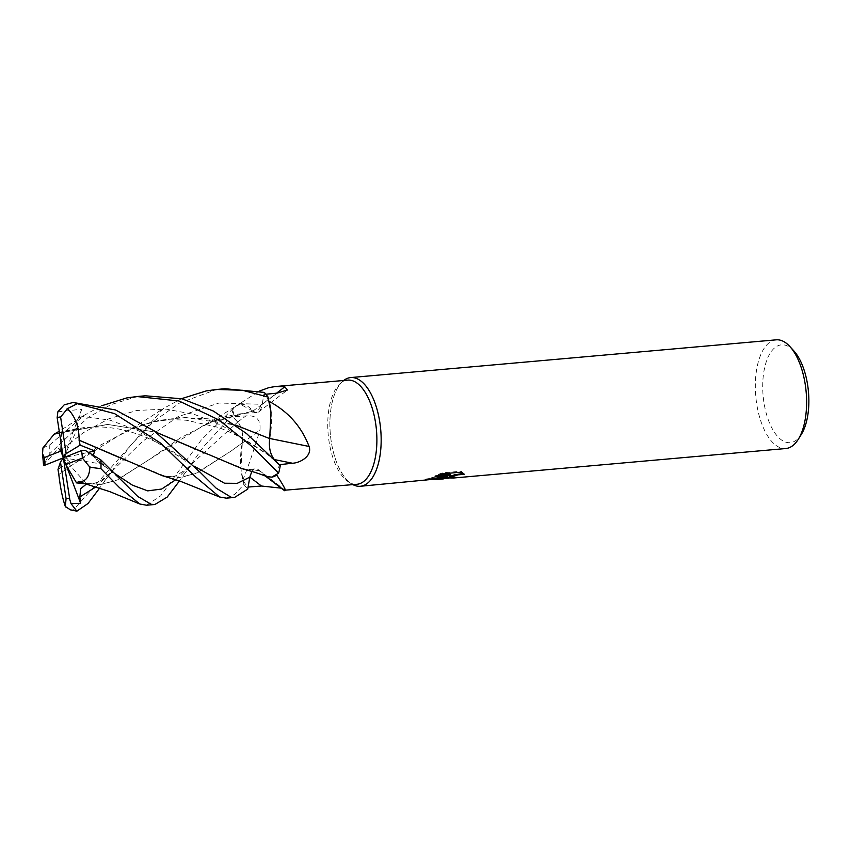 <?xml version="1.0" encoding="UTF-8"?>
<svg xmlns="http://www.w3.org/2000/svg" width="851" height="851" viewBox="0 0 851 851"><rect width="100%" height="100%" fill="white"/><g stroke="black" fill="none" stroke-linecap="round" stroke-linejoin="round"><path stroke-width="0.64" stroke-dasharray="4.25 3.19" d="M347.697 380.12A52.283 24.222 -95.1 0 0 344.464 380.897A52.283 24.222 -95.1 0 0 340.07 383.684A52.283 24.222 -95.1 0 0 328.188 434.34A52.283 24.222 -95.1 0 0 348.793 482.123A52.283 24.222 -95.1 0 0 356.931 484.283M265.906 394.247L263.927 394.438L262.225 404.385A15.69 7.265 84.9 0 1 258.534 412.075A15.69 7.265 84.9 0 1 252.864 411.097A43.412 20.116 -95.1 0 0 235.536 406.331A43.412 20.116 -95.1 0 0 235.28 406.523A52.283 24.222 -95.1 0 0 232.738 416.809L237.727 421.958A15.69 7.265 84.9 0 1 242.322 443.031A43.412 20.116 -95.1 0 0 242.769 480.06A52.283 24.222 -95.1 0 0 248.056 487.059L249.758 477.113A15.69 7.265 84.9 0 1 258.151 469.561A15.69 7.265 84.9 0 1 259.108 470.401A43.412 20.116 -95.1 0 0 263.502 474.698A43.412 20.116 -95.1 0 0 271.607 477.145M269.161 401.353A52.283 24.222 -95.1 0 0 263.927 394.438M279.33 464.678L274.245 459.54A15.69 7.265 84.9 0 1 269.65 438.467A923.697 7.68 -168.5 0 0 269.724 438.488M276.724 474.89A52.283 24.222 -95.1 0 0 279.234 464.689M793.94 351.006A49.103 22.754 -95.1 0 0 778.41 345.57A49.103 22.754 -95.1 0 0 763.921 402.385A49.103 22.754 -95.1 0 0 793.164 441.946A49.103 22.754 -95.1 0 0 801.334 434.404M776.155 339.836A54.56 25.275 -95.1 0 0 772.782 340.645A54.56 25.275 -95.1 0 0 756.177 400.108A54.56 25.275 -95.1 0 0 785.792 448.53M446.913 475.996L442.999 477.975L450.7 477.071A53.656 24.86 -95.1 0 0 453.2 477.124A53.656 24.86 -95.1 0 0 453.413 477.103L448.69 477.273M453.413 477.103L453.551 477.996M463.561 473.39L461.242 471.199L442.243 472.89L442.382 473.826M461.242 471.199L461.38 472.135M464.093 473.454L464.231 474.358M427.915 479.677L425.383 480.496M450.339 474.379L429.351 478.145L425.255 479.592L426.925 478.666L435.095 478.73M426.925 478.666L427.074 479.602M450.7 477.071L450.849 477.985L448.839 478.188M442.243 472.89L434.935 475.752L437.946 475.486M434.935 475.752L435.084 476.656M429.351 478.145L429.489 479.039M452.998 478.049A54.56 25.275 84.9 0 1 450.849 477.985M343.708 380.471A54.56 25.275 -95.1 0 0 330.348 434.148A54.56 25.275 -95.1 0 0 352.952 484.644A54.56 25.275 -95.1 0 1 351.857 484.017A54.56 25.275 -95.1 0 1 330.348 434.148A54.56 25.275 -95.1 0 1 342.74 381.28A54.56 25.275 -95.1 0 1 343.719 380.471M269.65 438.467A43.412 20.116 -95.1 0 0 271.001 412.682M252.864 411.097A923.697 894.358 114.8 0 0 276.628 393.173M235.28 406.523L259.215 391.13M242.322 443.031A923.697 211.867 -15.1 0 0 259.949 429.978C260.959 419.66 256.289 414.969 245.928 415.905L232.738 416.809M242.769 480.06C247.896 467.752 253.619 451.051 259.949 429.978M284.489 490.687L283.968 489.389L281.319 488.166M259.108 470.401A923.697 674.811 -84.5 0 1 284.255 489.687M224.972 388.726L214.686 390.141L179.487 403.087L153.669 421.468L130.894 444.945L99.705 487.985M145.244 395.8L134.894 397.226L110.726 404.725L88.004 417.501L49.837 453.583L43.497 464.837M70.473 509.866L73.505 509.834L163.541 408.427L181.518 398.683M43.539 465.018L58.687 448.137L60.421 450.615L83.164 432.808L108.939 418.735L136.947 410.459L166.009 409.097L194.762 414.533L221.92 425.479L267.799 454.721C258.161 447.913 241.301 435.829 217.771 427.266L186.401 420.256C168.987 419.118 156.127 419.724 133.267 428.127L100.046 445.35L58.815 474.475L71.293 465.486L125.246 431.521L151.808 421.979L179.752 417.586L208.016 418.788L235.45 425M275.256 460.444L280.266 465.657M133.267 428.127L158.818 420.394L185.316 417.447L235.536 425.064M60.421 450.615L69.559 461.38L57.996 469.529M162.36 475.709L179.231 477.539L195.507 473.645L230.887 451.211L242.333 442.871C243.269 434.138 241.737 427.191 237.706 422.064L231.717 415.841L203.059 447.328L179.476 480.921M226.355 498.154L234.833 494.293L243.918 484.432L240.971 468.816L242.28 442.882M85.345 450.456L103.652 464.369L97.28 461.221L93.631 454.211M125.757 460.285L165.637 476.432L182.061 477.22L197.645 472.688L230.929 451.168L242.312 442.871M57.857 411.81L81.685 409.235L77.43 424.181L77.792 428.351L61.591 431.787L59.506 432.989M42.933 447.913L49.805 444.839L84.238 415.256L101.726 405.757M59.272 432.978L107.566 424.436L155.903 432.148M242.141 468.688L259.034 470.369L245.226 469.358L206.687 453.828M266.64 476.507L259.044 470.465M155.999 432.212L107.96 424.489L59.272 433.031M259.044 470.412L251.822 471.433M78.632 481.634L85.813 483.485L101.854 484.347L117.449 479.943L150.999 458.37L180.221 438.01L213.048 421.054L252.938 411.086L256.257 412.714L262.161 404.321L264.236 392.396M82.515 482.783L99.376 484.623L115.63 480.762L205.24 424.319L252.938 411.129M146.563 505.228L160.733 495.793L201.506 439.669L233.461 408.246L236.025 406.055L240.376 404.353L252.928 411.033M81.685 409.235L63.336 457.838L77.792 428.351M66.187 465.327L63.336 457.838L86.525 483.985M243.918 484.432A54.56 25.275 -95.1 0 0 247.737 489.102M233.365 408.342A54.56 25.275 -95.1 0 0 231.717 415.841M61.166 443.754L61.591 431.787M103.652 464.369L63.336 457.838L89.791 452.041M58.687 448.137L63.336 457.838L69.559 461.38M262.225 404.385A919.41 890.199 114.8 0 0 277.022 393.13M237.727 421.958A919.41 210.878 -15.1 0 0 245.928 415.905M73.505 509.834A54.56 25.275 -95.1 0 0 77.664 511.068M279.894 465.274L267.799 454.721L274.192 459.37M99.014 462.157L114.566 473.411M175.806 479.698L193.677 462.136L237.706 422.064M79.59 415.852L110.13 420.192L139.128 431.042L194.102 466.157M96.163 486.761L142.5 441.403L177.933 416.735L218.994 403.023L262.161 404.321M49.805 444.839A54.56 25.275 -95.1 0 0 49.837 453.583M443.137 478.868L442.999 477.975M425.255 479.602L428.915 479.273M443.297 477.996L445.03 477.847M448.722 477.517L453.2 477.124M425.234 480.464L425.096 479.56M235.536 406.331L237.142 405.172M258.534 412.075L287.361 390.045M265.267 475.986L263.502 474.698M258.151 469.561L283.968 489.389M348.793 482.123L351.857 484.017M340.07 383.684L342.74 381.28M125.246 431.521C133.798 427.67 143.542 421.373 146.361 419.532L163.541 408.427M183.773 474.635L193.677 462.136L185.497 469.858L176.114 475.624C172.232 476.922 168.743 477.188 165.637 476.432M97.28 461.221L108.588 469.103L120.448 479.464M187.943 461.753L200.272 472.411M84.238 415.245L59.24 431.234M187.933 461.753C175.104 452.083 152.361 438.308 132.841 432.606C122.746 429.329 111.736 427.425 99.833 426.915L84.068 427.521L59.74 432.914M245.226 469.358L254.651 468.944M104.226 481.368L114.236 469.007C109.066 474.273 104.705 478.049 101.163 480.304C99.439 481.74 91.472 485.24 85.813 483.485M256.257 412.714C240.035 412.937 225.632 415.714 213.048 421.054M205.24 424.319L216.282 418.511L236.025 406.055"/><path stroke-width="1.28" d="M284.713 490.208L356.931 484.283A52.283 24.222 -95.1 0 0 360.164 483.517A52.283 24.222 -95.1 0 0 376.078 426.532A52.283 24.222 -95.1 0 0 347.697 380.12L275.309 386.545L284.777 386.748L287.361 390.045L277.022 393.13L265.906 394.247M259.215 391.13L269.012 387.588L275.309 386.545M181.518 398.683L206.368 390.886L216.707 389.46L242.471 390.279L268.054 397.055L271.001 412.682A43.412 20.116 -95.1 0 0 269.214 401.438A52.283 24.222 -95.1 0 0 269.161 401.353M269.214 401.438C288.234 411.607 301.52 426.617 309.083 446.456C312.455 456.083 300.126 462.901 292.521 463.242L279.234 464.689M101.726 405.757L126.703 397.949L136.926 396.534L178.997 400.981L218.835 419.894L252.609 446.966L278.607 473.156L271.607 477.145A43.412 20.116 -95.1 0 0 276.692 474.975A52.283 24.222 -95.1 0 0 276.724 474.89M276.692 474.975C284.447 487.123 286.968 492.038 284.255 489.687M350.708 377.567A54.56 25.275 -95.1 0 1 380.323 426A54.56 25.275 -95.1 0 1 363.717 485.464A54.56 25.275 -95.1 0 1 352.952 484.644A54.56 25.275 -95.1 0 0 360.345 486.272A54.56 25.275 -95.1 0 0 363.717 485.464A54.56 25.275 -95.1 0 0 379.823 422.33A54.56 25.275 -95.1 0 0 347.336 378.376A54.56 25.275 -95.1 0 0 343.708 380.471A54.56 25.275 -95.1 0 1 347.336 378.376A54.56 25.275 -95.1 0 1 350.708 377.567L776.155 339.836A54.56 25.275 -95.1 0 1 790.026 346.687A54.56 25.275 -95.1 0 1 798.249 439.35A54.56 25.275 -95.1 0 1 789.164 447.722A54.56 25.275 -95.1 0 1 785.792 448.53L453.275 478.028A54.56 25.275 84.9 0 1 452.998 478.049M798.249 439.35L801.334 434.404A49.103 22.754 -95.1 0 0 793.94 351.006L790.026 346.687M447.764 476.624L441.914 478.496L427.713 479.751L450.477 475.294L435.084 476.656L442.382 473.826L461.38 472.135L464.231 474.358L457.955 474.837L449.158 477.858L444.062 478.305L447.764 476.624L447.647 475.847M449.147 477.858A8.712 1.053 171.3 0 0 449.041 477.922L453.551 477.996A54.56 25.275 84.9 0 1 453.275 478.028M441.914 478.496L428.691 479.73M428.915 479.273L435.095 478.73L446.913 475.996M448.839 478.188L443.914 478.379A14.339 1.723 -8.7 0 1 444.062 478.305M443.914 478.379L449.041 477.922M448.785 477.89L449.615 476.645L454.53 474.794L463.561 473.39M437.946 475.486L450.339 474.379L450.477 475.294M360.345 486.272L427.5 479.836A19.743 2.372 -8.7 0 1 427.713 479.751M427.5 479.836L441.52 478.592M269.724 438.488A923.697 7.68 -168.5 0 0 309.083 446.456M276.628 393.173A923.697 894.358 114.8 0 0 284.777 386.748M284.542 490.708L265.267 475.986M281.319 488.166L261.417 486.017L248.056 487.059M268.054 397.055A54.56 25.275 -95.1 0 0 264.236 392.396L224.972 388.726L216.707 389.46M278.607 473.156A54.56 25.275 -95.1 0 0 280.266 465.657L246.545 433.574L213.41 411.065L182.029 398.811L145.244 395.8L136.926 396.534M151.276 504.303L137.841 496.527L100.907 459.955L85.345 450.456L81.536 450.562L63.336 457.838L65.761 464.603L82.366 458.051L89.908 467.22L100.939 468.699L119.523 487.687L139.819 504.005L146.563 505.228L154.882 504.494L151.276 504.303M251.822 471.433L249.811 477.177L247.737 489.102L234.621 497.42L231.078 497.229L216.165 488.176L200.272 472.411L154.191 430.893L115.555 409.969L73.08 402.47L64.144 404.885L57.857 411.81L57.155 417.692L63.336 457.838L60.9 451.062L61.166 443.754M93.631 454.211L94.769 450.945L80.111 445.137L66.197 453.636L60.602 417.043L67.516 408.618L77.239 403.693L114.587 413.629L160.701 443.19L195.677 476.943L219.632 497.005L226.355 498.154L234.621 497.42M58.825 474.454L57.996 469.518L60.474 462.04L66.07 498.633L65.325 506.505L70.473 509.866L76.867 511.164L71.037 503.664L69.814 499.622L63.336 457.838L66.197 453.636M99.705 487.985L88.047 503.484L76.867 511.164M58.815 474.496C60.368 487.889 62.591 498.707 65.484 506.951M235.45 425L269.693 438.616L235.536 425.064M271.001 412.682L269.693 438.616M269.671 438.584C268.703 447.36 270.235 454.306 274.267 459.434L275.256 460.444M60.9 451.062L44.305 457.615L42.55 453.7L43.539 465.018L45.124 465.103L63.336 457.838L60.474 462.04M79.069 440.222L79.132 440.18C79.122 426.649 75.101 415.99 67.069 408.203M79.132 440.169L162.36 475.709L179.774 481.017L219.622 497.005M179.476 480.921L167.19 497.101L154.882 504.494M80.111 445.137L79.09 440.201L125.757 460.285M59.506 432.989L54.177 434.148L42.933 447.913L42.55 453.7M155.903 432.148L242.141 468.688C255.577 472.337 259.959 474.028 266.64 476.507L271.607 477.145M206.687 453.828L155.999 432.212M71.037 503.664L80.654 503.281L79.845 496.92L80.654 488.697L86.525 483.985L76.516 482.879L78.632 481.634L109.992 491.718L139.819 504.005M78.664 481.698C85.738 481.943 89.483 476.932 89.919 466.646M80.654 503.271L66.187 465.327M76.516 482.868L65.761 464.603M89.791 452.041L94.769 450.945M274.416 459.572A919.41 7.648 -168.5 0 0 292.521 463.242M249.758 477.113A919.41 671.673 -84.5 0 1 261.417 486.017M100.939 468.699A54.56 25.275 -95.1 0 0 100.907 459.955M77.239 403.693A54.56 25.275 -95.1 0 0 73.08 402.47M66.07 498.633A40.922 18.956 -95.1 0 0 69.474 497.995A40.922 18.956 -95.1 0 0 69.516 497.984M57.187 417.681A40.922 18.956 -95.1 0 0 57.155 417.692A40.922 18.956 -95.1 0 1 60.602 417.043M114.566 473.411L132.458 485.176L147.712 490.867L161.647 489.048L175.806 479.698M194.102 466.157L224.504 483.219L237.248 483.336L249.811 477.177M79.845 496.92L96.163 486.761M44.305 457.615A40.922 18.956 -95.1 0 0 45.124 465.103M82.366 458.051A40.922 18.956 -95.1 0 0 81.536 450.562M445.03 477.847L448.722 477.517M435.116 479.634L443.467 478.9M59.24 431.234L54.177 434.148"/></g></svg>
